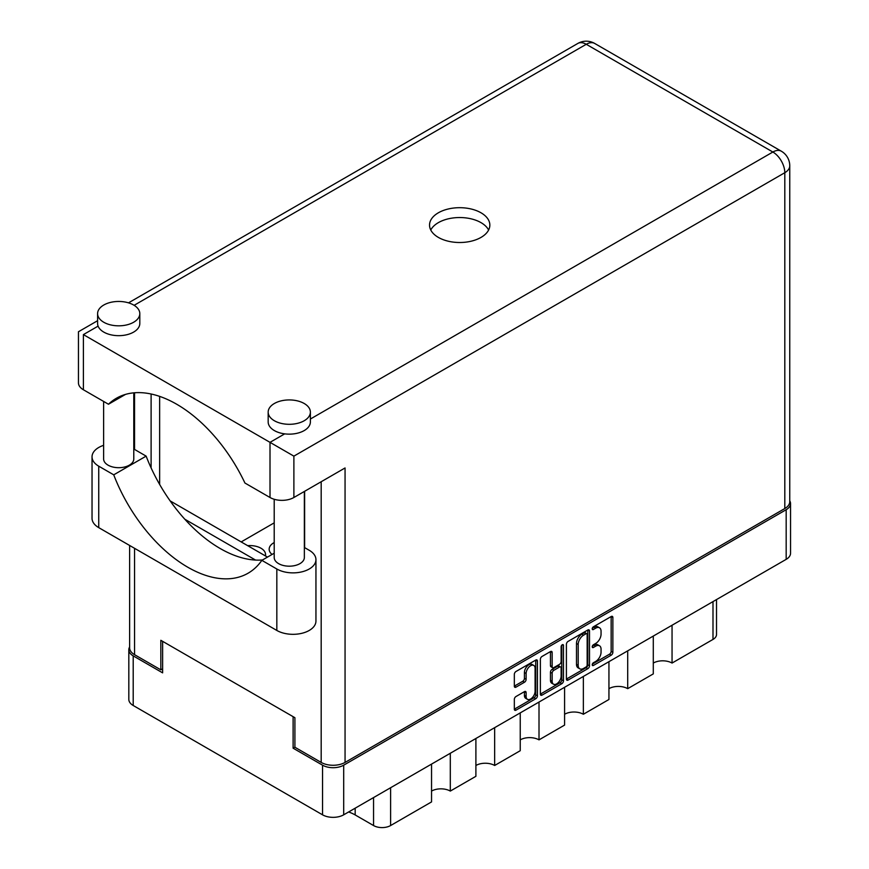 <?xml version="1.0" encoding="UTF-8"?>
<svg xmlns="http://www.w3.org/2000/svg" width="869" height="869" viewBox="0 0 869 869"><rect width="100%" height="100%" fill="white"/><g stroke="black" fill="none" stroke-linecap="round" stroke-linejoin="round"><path stroke-width="1.3" d="M533.772 665.437L532.067 664.448A6.333 3.661 120 0 0 528.906 664.763A6.333 3.661 120 0 0 524.42 672.519L526.125 673.508A6.333 3.661 120 0 1 530.611 665.752A6.333 3.661 120 0 1 533.772 665.437A6.333 3.661 120 0 1 535.087 668.337L535.087 691.246A6.333 3.661 120 0 1 532.328 697.622A6.333 3.661 120 0 1 527.44 699.317A6.333 3.661 120 0 1 526.125 696.417L526.125 692.604A2.368 1.369 120 0 0 525.636 691.518A2.368 1.369 120 0 0 524.452 691.637L516.001 696.514A2.368 1.369 120 0 0 514.329 699.415L514.329 709.18A2.368 1.369 120 0 0 514.817 710.266A2.368 1.369 120 0 0 516.001 710.147L535.76 698.741A2.368 1.369 120 0 0 537.433 695.841L537.433 661.037A2.368 1.369 120 0 0 536.944 659.951A2.368 1.369 120 0 0 535.76 660.071L516.001 671.476A2.368 1.369 120 0 0 514.329 674.377L514.329 686.173A2.368 1.369 120 0 0 514.817 687.26A2.368 1.369 120 0 0 516.001 687.14L524.452 682.252A2.368 1.369 120 0 0 526.125 679.352L526.125 673.508M562.297 644.755L563.47 645.428A1.662 0.956 120 0 0 563.123 644.668A1.662 0.956 120 0 0 562.297 644.755A1.662 0.956 120 0 0 561.124 646.775L561.124 661.472A2.368 1.369 120 0 1 559.451 664.372L553.835 667.609A2.368 1.369 120 0 1 552.651 667.729A2.368 1.369 120 0 1 552.163 666.642L552.163 652.532A2.368 1.369 120 0 0 551.674 651.446A2.368 1.369 120 0 0 550.49 651.565L552.163 652.532M265.403 555.899A15.685 9.048 0 0 0 265.556 554.628A15.685 9.048 0 0 0 260.961 548.22A15.685 9.048 0 0 0 247.665 545.667M274.202 542.56A15.685 9.048 0 0 0 269.162 549.208A15.685 9.048 0 0 0 272.062 554.455M304.628 541.528A15.685 9.048 0 0 0 304.356 542.267M304.356 545.319A15.685 9.048 0 0 0 304.628 546.058M566.403 644.32L566.403 679.113A2.368 1.369 120 0 0 566.892 680.199A2.368 1.369 120 0 0 568.076 680.079L587.824 668.674A2.368 1.369 120 0 0 589.508 665.773L589.508 630.97A2.368 1.369 120 0 0 589.008 629.895A2.368 1.369 120 0 0 587.824 630.003L568.076 641.42A2.368 1.369 120 0 0 566.403 644.32M790.551 503.607L790.551 553.249A14.958 8.636 180 0 1 786.173 559.354L343.689 814.818A14.958 8.636 180 0 1 322.54 814.818L133.207 705.498A14.958 8.636 180 0 1 128.818 699.393L128.818 649.762A14.958 8.636 0 0 0 133.207 655.867L162.622 672.856L162.622 641.333L293.114 716.675L293.114 748.187L322.54 765.176A14.958 8.636 0 0 0 343.689 765.176L786.173 509.712A14.958 8.636 0 0 0 790.551 503.607A14.958 8.636 0 0 0 789.758 500.826M595.699 661.428L593.397 662.754A1.662 0.956 120 0 0 592.31 664.22A1.662 0.956 120 0 0 592.571 665.545A1.662 0.956 120 0 0 593.397 665.458L611.189 655.193A2.368 1.369 120 0 0 612.862 652.293L612.862 617.49A2.368 1.369 120 0 0 612.373 616.403A2.368 1.369 120 0 0 611.189 616.523L593.397 626.799A1.662 0.956 120 0 0 592.31 628.254A1.662 0.956 120 0 0 592.571 629.58A1.662 0.956 120 0 0 593.397 629.504L595.699 628.168A7.582 4.378 120 0 1 599.491 627.798A7.582 4.378 120 0 1 601.055 631.263L601.055 634.164A7.582 4.378 120 0 1 595.699 643.44L593.397 644.776A1.662 0.956 120 0 0 592.31 646.232A1.662 0.956 120 0 0 592.571 647.568A1.662 0.956 120 0 0 593.397 647.481L595.699 646.156A7.582 4.378 120 0 1 599.491 645.776A7.582 4.378 120 0 1 601.055 649.241L601.055 652.141A7.582 4.378 120 0 1 595.699 661.428M540.366 694.114L560.092 682.719L561.798 683.707A2.368 1.369 120 0 0 563.47 680.807L563.47 645.428M561.798 683.707L542.039 695.113A2.368 1.369 120 0 1 540.855 695.233A2.368 1.369 120 0 1 540.366 694.146L540.366 659.343A2.368 1.369 120 0 1 542.039 656.443L550.49 651.565M274.202 522.856L241.18 541.919M294.906 747.155L293.114 748.187M129.622 646.971A14.958 8.636 0 0 0 128.818 649.762M672.052 625.235L672.052 663.058L712.993 639.421L712.993 601.598M653.292 636.075L653.292 673.888L627.7 688.661A13.263 7.658 0 0 0 608.941 688.661M672.052 663.058A13.263 7.658 0 0 0 653.292 663.058M627.7 650.838L627.7 688.661M608.941 661.678L608.941 699.491L583.36 714.264A13.263 7.658 0 0 0 564.589 714.264M583.36 676.451L583.36 714.264M564.589 687.281L564.589 725.094L539.008 739.867L539.008 702.054M520.238 712.884L520.238 750.707L494.657 765.48L494.657 727.657M520.238 739.867A13.263 7.658 180 0 1 539.008 739.867M475.897 738.487L475.897 776.31L450.305 791.083L450.305 753.26M475.897 765.48A13.263 7.658 180 0 1 494.657 765.48M431.545 764.101L431.545 801.913L390.605 825.55A12.057 6.963 180 0 1 373.551 825.55L373.551 797.579M431.545 791.083A13.263 7.658 180 0 1 450.305 791.083M355.171 808.192L355.171 814.937L373.551 825.55M716.523 599.567L716.523 634.5A12.057 6.963 180 0 1 712.993 639.421M355.171 814.937A35.216 20.335 0 0 0 348.632 811.972M599.491 645.776L597.785 644.787A7.582 4.378 120 0 0 593.994 645.167L595.699 646.156M592.354 646.112L593.994 645.167M599.491 627.798L597.785 626.81A7.582 4.378 120 0 0 593.994 627.19L595.699 628.168M592.354 628.135L593.994 627.19M592.354 664.09L609.484 654.205A2.368 1.369 120 0 0 611.157 651.305L611.157 616.545M566.403 679.08L586.119 667.696A2.368 1.369 120 0 0 587.802 664.796L587.802 630.025L589.508 630.97M585.988 667.034A1.662 0.956 120 0 0 587.162 665.002L587.162 634.457A1.662 0.956 120 0 0 586.814 633.697A1.662 0.956 120 0 0 585.988 633.783L583.555 635.185A7.582 4.378 120 0 0 578.2 644.461L578.2 665.339A7.582 4.378 120 0 0 579.775 668.804A7.582 4.378 120 0 0 583.555 668.435L585.988 667.034M586.814 633.697L585.109 632.708A1.662 0.956 120 0 0 584.283 632.795L585.988 633.783M579.775 668.804L578.07 667.826A7.582 4.378 120 0 1 576.495 664.351L576.495 643.473A7.582 4.378 120 0 1 581.85 634.196L584.283 632.795M550.457 651.587L550.457 665.665A2.368 1.369 120 0 0 550.946 666.74L552.651 667.729M561.765 645.211L561.765 679.819L563.47 680.807M552.163 681.296A6.333 3.661 120 0 0 553.477 684.185A6.333 3.661 120 0 0 558.354 682.491A6.333 3.661 120 0 0 561.124 676.115L561.124 668.044A2.368 1.369 120 0 0 560.635 666.968A2.368 1.369 120 0 0 559.451 667.077L553.835 670.314A2.368 1.369 120 0 0 552.163 673.214L552.163 681.296L550.457 680.308A6.333 3.661 120 0 0 551.772 683.208L553.477 684.185M560.635 666.968L558.93 665.98A2.368 1.369 120 0 0 557.746 666.099L559.451 667.077M550.457 680.308L550.457 672.237A2.368 1.369 120 0 1 552.13 669.336L557.746 666.099M560.092 682.719A2.368 1.369 120 0 0 561.765 679.819M527.44 699.317L525.734 698.328A6.333 3.661 120 0 1 524.42 695.439L524.42 691.648M514.329 686.141L522.747 681.274A2.368 1.369 120 0 0 524.42 678.374L524.42 672.519M516.001 710.147L514.329 709.18L534.055 697.753A2.368 1.369 120 0 0 535.728 694.852L535.728 660.092M274.202 553.216L261.841 560.353L276.831 568.999A22.92 13.231 0 0 0 309.234 568.999A22.92 13.231 0 0 0 315.947 559.647A22.92 13.231 0 0 0 309.234 550.283L304.356 547.47M276.831 568.999L276.831 630.449A22.92 13.231 0 0 0 309.234 630.449A22.92 13.231 0 0 0 315.947 621.096L315.947 559.647M103.78 305.019A21.106 12.188 0 0 0 97.6 313.633A21.106 12.188 0 0 0 110.624 324.897A21.106 12.188 0 0 0 133.63 322.247A21.106 12.188 0 0 0 139.811 313.633A21.106 12.188 0 0 0 126.776 302.379A21.106 12.188 0 0 0 103.78 305.019M97.6 313.633L97.6 323.485A21.106 12.188 0 0 0 98.099 326.125A21.106 12.188 0 0 0 112.796 335.184A21.106 12.188 0 0 0 133.63 332.099A21.106 12.188 0 0 0 139.811 323.485L139.811 313.633M274.354 403.498A21.106 12.188 0 0 0 268.173 412.112A21.106 12.188 0 0 0 281.198 423.377A21.106 12.188 0 0 0 304.204 420.737A21.106 12.188 0 0 0 310.385 412.112A21.106 12.188 0 0 0 297.361 400.859A21.106 12.188 0 0 0 274.354 403.498M268.173 412.112L268.173 421.965A21.106 12.188 0 0 0 284.706 433.859A21.106 12.188 0 0 0 304.204 430.579A21.106 12.188 0 0 0 310.385 421.965L310.385 412.112M481.013 237.411A30.154 17.413 0 0 0 489.844 225.104A30.154 17.413 0 0 0 471.226 209.016A30.154 17.413 0 0 0 438.367 212.786A30.154 17.413 0 0 0 429.536 225.104A30.154 17.413 0 0 0 448.143 241.18A30.154 17.413 0 0 0 481.013 237.411M430.763 230.024A30.154 17.413 180 0 1 438.367 222.638A30.154 17.413 180 0 1 488.606 230.024M304.356 491.452L304.356 557.474A15.077 8.701 180 0 1 299.946 563.633A15.077 8.701 180 0 1 283.511 565.523A15.077 8.701 180 0 1 274.202 557.474L274.202 499.273M133.783 392.842L133.783 458.995A15.077 8.701 180 0 1 129.362 465.154A15.077 8.701 180 0 1 112.937 467.033A15.077 8.701 180 0 1 103.628 458.995L103.628 401.445M284.706 433.859L270.009 442.354L293.885 456.138L293.885 497.502A16.891 9.755 180 0 1 270.009 497.502L270.009 442.354L83.391 334.608C76.95 330.893 76.95 330.893 83.391 334.608L83.391 389.757L108.473 404.237L125.527 394.385M83.391 389.757A16.891 9.755 180 0 1 78.449 382.871L78.449 331.752L97.6 320.704M162.622 668.815L160.83 669.847L134.565 654.683A16.891 9.755 180 0 1 129.622 647.785L129.622 545.46M784.805 508.539L784.805 172.703A16.891 9.755 0 0 0 789.758 165.816L789.758 501.641A16.891 9.755 180 0 1 784.805 508.539L345.058 762.417A16.891 9.755 180 0 1 321.182 762.417L294.906 747.253L294.906 717.707L160.83 640.301L160.83 669.847M304.628 491.3L304.628 547.633M255.562 560.071L184.836 519.238M151.108 467.902L151.108 394.005M293.885 497.502L345.058 467.957L345.058 762.417M159.646 484.424L159.646 396.383M267.478 557.105L170.183 500.924M108.473 404.237A120.617 69.639 -120 0 1 116.392 398.263A120.617 69.639 -120 0 1 244.928 483.023L270.009 497.502M262.503 559.973A120.617 69.639 60 0 1 146.133 456.127L133.783 448.991M276.831 630.449L98.74 527.635A22.92 13.231 180 0 1 92.038 518.282L92.038 456.833A22.92 13.231 180 0 1 103.628 445.33M146.133 456.127L113.73 474.832L98.74 466.186A22.92 13.231 180 0 1 92.038 456.833M113.73 474.832A120.617 69.639 -120 0 0 248.1 573.203A120.617 69.639 -120 0 0 261.841 560.353M786.173 559.354L786.173 509.712M343.689 765.176L343.689 814.818M133.207 655.867L133.207 705.498M322.54 814.818L322.54 765.176M390.605 787.727L390.605 825.55M592.224 646.808L593.397 647.481M592.224 628.819L593.397 629.504M611.189 616.523L612.862 617.49M611.157 651.305L612.862 652.293M609.484 654.205L611.189 655.193M592.224 664.785L593.397 665.458M587.802 664.796L589.508 665.773M586.119 667.696L587.824 668.674M566.403 679.113L568.076 680.079M581.85 634.196L583.555 635.185M576.495 643.473L578.2 644.461M576.495 664.351L578.2 665.339M540.366 694.146L542.039 695.113M550.457 665.665L552.163 666.642M552.13 669.336L553.835 670.314M550.457 672.237L552.163 673.214M524.452 691.637L526.125 692.604M524.42 695.439L526.125 696.417M524.42 678.374L526.125 679.352M522.747 681.274L524.452 682.252M514.329 686.173L516.001 687.14M535.76 660.071L537.433 661.037M535.728 694.852L537.433 695.841M534.055 697.753L535.76 698.741M310.385 419.032L772.867 152.021L586.26 44.286L134.13 305.312M98.099 326.125L83.391 334.608M321.182 762.417L321.182 481.741M134.565 392.766L134.565 449.447M134.565 548.317L134.565 654.683M789.758 165.816A16.891 16.891 0 0 0 781.307 151.184A16.891 9.755 -60 0 0 772.867 152.021A16.891 9.755 60 0 1 784.805 172.703L293.885 456.138M577.809 43.45A16.891 9.755 -120 0 1 586.26 44.286A16.891 9.755 -60 0 1 594.7 43.45A16.891 16.891 0 0 0 577.809 43.45L128.525 302.846M98.74 466.186L98.74 527.635M781.307 151.184L594.7 43.45"/></g></svg>
